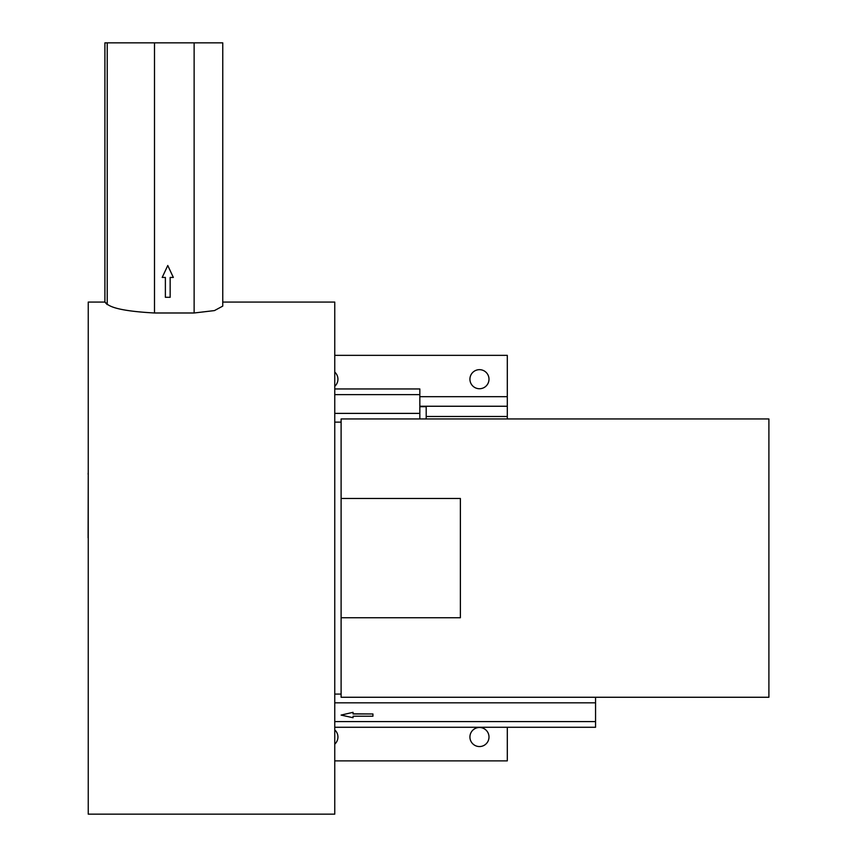<?xml version="1.0" encoding="UTF-8"?>
<svg xmlns="http://www.w3.org/2000/svg" width="857" height="857" viewBox="0 0 857 857"><rect width="100%" height="100%" fill="white"/><g stroke="black" fill="none" stroke-linecap="round" stroke-linejoin="round"><path stroke-width="1.29" d="M88.25 569.991L88.25 641.411M88.25 569.091L88.25 557.843M88.25 537.821L88.25 556.921M88.25 474.157L88.1 537.821M88.25 472.432L88.1 474.157M88.25 302.071L88.25 814.15L334.755 814.15L334.755 302.071L222.756 302.071L222.756 42.85L104.908 42.85L104.908 302.071L88.25 302.071M334.755 574.019L334.755 542.202M173.339 277.432L170.157 277.432L170.157 297.304L165.38 297.304L165.38 277.432L162.198 277.432L167.768 265.499L173.339 277.432M353.052 712.467L353.052 713.967L372.924 713.967L372.924 716.227L353.052 716.227L353.052 717.727L341.107 715.092L353.052 712.328L341.107 715.092M353.052 713.827L372.924 713.967M353.052 716.227L353.052 717.588M341.107 498.474L460.38 498.474L460.38 617.747L341.107 617.747L341.107 418.955L768.9 418.955L768.9 697.266L341.107 697.266L341.107 617.747M222.756 42.85L222.756 306.11L214.454 310.588L194.132 312.987L154.496 312.987C128.443 311.573 112.685 308.638 107.221 304.16C104.136 301.236 104.136 301.375 107.221 304.589M426.197 418.955L426.197 406.689L419.834 406.689M334.755 729.907A9.545 9.545 0 0 1 334.755 744.133M469.925 737.02A9.545 9.545 0 0 1 484.237 728.761A9.545 9.545 0 0 1 484.237 745.279A9.545 9.545 0 0 1 469.925 737.02M507.301 727.272L507.301 760.877L334.755 760.877M334.755 372.088A9.545 9.545 0 0 1 334.755 386.314M469.925 379.201A9.545 9.545 0 0 1 484.237 370.942A9.545 9.545 0 0 1 484.237 387.46A9.545 9.545 0 0 1 469.925 379.201M507.301 418.955L507.301 355.344L334.755 355.344M507.301 396.695L419.834 396.695M334.755 727.272L595.561 727.272L595.561 697.266M419.834 418.955L419.834 388.949L334.755 388.949M107.221 304.16L107.221 42.85M154.496 312.987L154.496 42.85M194.132 312.987L194.132 42.85M507.301 406.25L419.834 406.25M507.301 416.491L426.197 416.491M334.755 721.594L595.561 721.594M334.755 702.836L595.561 702.836M334.755 413.385L419.834 413.385M334.755 394.627L419.834 394.627M334.755 694.084L341.107 694.084M334.755 422.137L341.107 422.137"/></g></svg>
